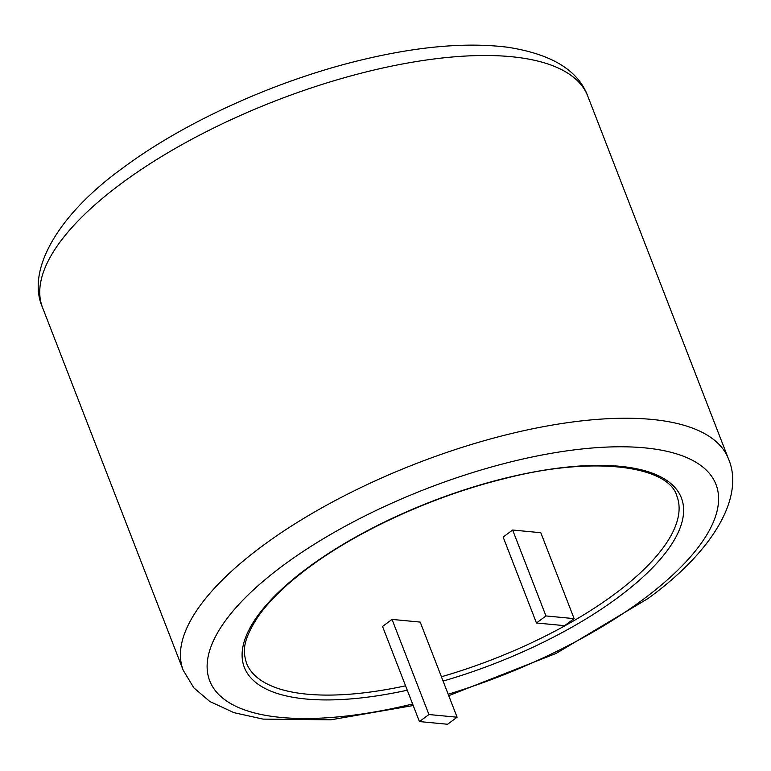 <?xml version="1.0" encoding="UTF-8"?>
<svg xmlns="http://www.w3.org/2000/svg" width="771" height="771" viewBox="0 0 771 771"><rect width="100%" height="100%" fill="white"/><g stroke="black" fill="none" stroke-linecap="round" stroke-linejoin="round"><path stroke-width="1.16" d="M676.89 496.1A230.837 85.648 -21.2 0 1 614.535 594.152A230.837 85.648 -21.2 0 1 441.407 676.755A230.837 85.648 158.8 0 0 614.535 594.152A230.837 85.648 158.8 0 0 676.89 496.1C669.045 466.378 594.73 454.755 502.538 479.109C433.244 496.254 358.226 530.515 308.564 567.639C286.012 584.437 269.195 600.744 258.121 616.559C241.564 642.127 243.299 651.938 246.46 663.06A230.837 85.648 158.8 0 0 405.565 685.814A230.837 85.648 -21.2 0 1 246.46 663.06M536.462 622.987L564.632 625.667L574.125 618.631L540.799 532.713L512.638 530.024L503.145 537.069L536.462 622.987L545.964 615.942L512.638 530.024M574.125 618.631L545.964 615.942M419.434 721.569L447.604 724.258L457.097 717.213L420.205 622.091L392.034 619.412L382.541 626.447L419.434 721.569L428.936 714.534L392.034 619.412M457.097 717.213L428.936 714.534M407.271 690.209A234.384 86.959 -21.2 0 1 249.659 676.475A234.384 86.959 -21.2 0 1 307.648 567.861A234.384 86.959 -21.2 0 1 619.855 466.291A234.384 86.959 -21.2 0 1 618.072 597.438A234.384 86.959 -21.2 0 1 443.084 681.082M587.762 96.096A292.392 108.489 158.8 0 0 402.857 63.906A292.392 108.489 158.8 0 0 121.519 183.373A292.392 108.489 158.8 0 0 42.55 307.571C26.089 271.093 56.987 215.417 122.917 167.914C184.5 121.943 275.922 80.589 360.491 60.196C417.246 46.433 466.204 42.106 507.357 47.204C551.429 53.96 578.231 70.257 587.762 96.096L728.45 458.832A292.392 108.489 158.8 0 0 543.555 426.642A292.392 108.489 158.8 0 0 262.217 546.109A292.392 108.489 158.8 0 0 183.238 670.307L193.839 687.828L209.885 701.543L233.979 712.664L263.075 719.112L330.855 719.806L413.217 705.532M448.182 694.228A271.508 100.741 158.8 0 0 642.667 599.78A271.508 100.741 158.8 0 0 644.729 447.864A271.508 100.741 158.8 0 0 283.063 565.509A271.508 100.741 158.8 0 0 217.865 693.611A271.508 100.741 158.8 0 0 412.61 703.981M728.45 458.832C744.429 495.705 715.247 549.627 648.083 598.479L556.18 653.384L448.741 695.673M42.55 307.571L183.238 670.307"/></g></svg>
